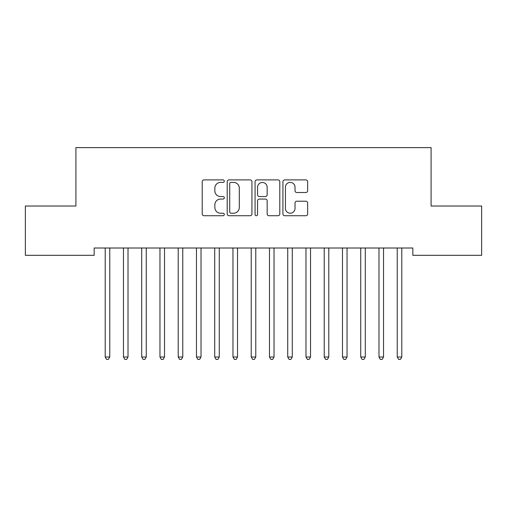 <?xml version="1.0" encoding="UTF-8"?>
<svg xmlns="http://www.w3.org/2000/svg" width="507" height="507" viewBox="0 0 507 507"><rect width="100%" height="100%" fill="white"/><g stroke="black" fill="none" stroke-linecap="round" stroke-linejoin="round"><path stroke-width="0.76" d="M224.297 181.151A1.255 1.255 0 0 0 223.042 179.896L204.01 179.896A1.794 1.794 0 0 0 202.217 181.69L202.217 213.935A1.794 1.794 0 0 0 204.01 215.728L223.042 215.728A1.255 1.255 0 0 0 224.297 214.474A1.255 1.255 0 0 0 223.042 213.219L220.583 213.219A5.735 5.735 0 0 1 214.848 207.49L214.848 204.803A5.735 5.735 0 0 1 220.583 199.067L223.042 199.067A1.255 1.255 0 0 0 224.297 197.812A1.255 1.255 0 0 0 223.042 196.558L220.583 196.558A5.735 5.735 0 0 1 214.848 190.828L214.848 188.141A5.735 5.735 0 0 1 220.583 182.406L223.042 182.406A1.255 1.255 0 0 0 224.297 181.151M305.86 192.527A1.794 1.794 0 0 0 307.648 190.733L307.648 181.69A1.794 1.794 0 0 0 305.86 179.896L284.719 179.896A1.794 1.794 0 0 0 282.925 181.69L282.925 213.935A1.794 1.794 0 0 0 284.719 215.728L305.86 215.728A1.794 1.794 0 0 0 307.648 213.935L307.648 203.009A1.794 1.794 0 0 0 305.86 201.216L296.81 201.216A1.794 1.794 0 0 0 295.017 203.009L295.017 208.428A4.791 4.791 0 0 1 290.226 213.219A4.791 4.791 0 0 1 285.435 208.428L285.435 187.197A4.791 4.791 0 0 1 290.226 182.406A4.791 4.791 0 0 1 295.017 187.197L295.017 190.733A1.794 1.794 0 0 0 296.81 192.527L305.86 192.527M412.837 248.005L94.163 248.005L94.163 255.306L25.35 255.306L25.35 206.026L75.911 206.026L75.911 147.619L431.089 147.619L431.089 206.026L481.65 206.026L481.65 255.306L412.837 255.306L412.837 248.005M251.935 181.69A1.794 1.794 0 0 0 250.141 179.896L228.999 179.896A1.794 1.794 0 0 0 227.212 181.69L227.212 213.935A1.794 1.794 0 0 0 228.999 215.728L250.141 215.728A1.794 1.794 0 0 0 251.935 213.935L251.935 181.69M256.859 179.896L278.001 179.896A1.794 1.794 0 0 1 279.788 181.69L279.788 213.935A1.794 1.794 0 0 1 278.001 215.728L268.951 215.728A1.794 1.794 0 0 1 267.164 213.935L267.164 200.861A1.794 1.794 0 0 0 265.37 199.067L259.369 199.067A1.794 1.794 0 0 0 257.575 200.861L257.575 214.474A1.255 1.255 0 0 1 256.32 215.728A1.255 1.255 0 0 1 255.065 214.474L255.065 181.69A1.794 1.794 0 0 1 256.859 179.896M230.97 182.406A1.255 1.255 0 0 0 229.715 183.661L229.715 211.964A1.255 1.255 0 0 0 230.97 213.219L233.569 213.219A5.735 5.735 0 0 0 239.304 207.49L239.304 188.141A5.735 5.735 0 0 0 233.569 182.406L230.97 182.406M267.164 187.286A4.791 4.791 0 0 0 262.366 182.495A4.791 4.791 0 0 0 257.575 187.286L257.575 194.77A1.794 1.794 0 0 0 259.369 196.558L265.37 196.558A1.794 1.794 0 0 0 267.164 194.77L267.164 187.286M105.069 248.272A1.825 1.825 -179.5 0 1 105.203 248.956A1.825 1.825 179.5 0 0 105.069 248.272L104.962 248.005M110.006 248.005L109.899 248.272A1.825 1.825 179.5 0 0 109.766 248.956L109.766 357.004L105.203 357.004L105.203 248.956M109.766 357.004L108.397 359.381L106.571 359.381L105.203 357.004M123.321 248.272A1.825 1.825 -179.5 0 1 123.455 248.956A1.825 1.825 179.5 0 0 123.321 248.272L123.214 248.005M141.573 248.272A1.825 1.825 -179.5 0 1 141.707 248.956A1.825 1.825 179.5 0 0 141.573 248.272L141.466 248.005M128.258 248.005L128.151 248.272A1.825 1.825 179.5 0 0 128.018 248.956L128.018 357.004L123.455 357.004L123.455 248.956M128.018 357.004L126.649 359.381L124.823 359.381L123.455 357.004M146.51 248.005L146.403 248.272A1.825 1.825 179.5 0 0 146.27 248.956L146.27 357.004L141.707 357.004L141.707 248.956M146.27 357.004L144.901 359.381L143.075 359.381L141.707 357.004M159.825 248.272A1.825 1.825 -179.5 0 1 159.959 248.956A1.825 1.825 179.5 0 0 159.825 248.272L159.718 248.005M178.077 248.272A1.825 1.825 -179.5 0 1 178.21 248.956A1.825 1.825 179.5 0 0 178.077 248.272L177.97 248.005M164.762 248.005L164.655 248.272A1.825 1.825 179.5 0 0 164.522 248.956L164.522 357.004L159.959 357.004L159.959 248.956M164.522 357.004L163.153 359.381L161.327 359.381L159.959 357.004M183.014 248.005L182.907 248.272A1.825 1.825 179.5 0 0 182.773 248.956L182.773 357.004L178.21 357.004L178.21 248.956M182.773 357.004L181.405 359.381L179.579 359.381L178.21 357.004M196.329 248.272A1.825 1.825 -179.5 0 1 196.463 248.956A1.825 1.825 179.5 0 0 196.329 248.272L196.222 248.005M201.266 248.005L201.159 248.272A1.825 1.825 179.5 0 0 201.025 248.956L201.025 357.004L196.463 357.004L196.463 248.956M201.025 357.004L199.657 359.381L197.831 359.381L196.463 357.004M214.581 248.272A1.825 1.825 -179.5 0 1 214.715 248.956A1.825 1.825 179.5 0 0 214.581 248.272L214.474 248.005M219.518 248.005L219.411 248.272A1.825 1.825 179.5 0 0 219.278 248.956L219.278 357.004L214.715 357.004L214.715 248.956M219.278 357.004L217.909 359.381L216.083 359.381L214.715 357.004M232.833 248.272A1.825 1.825 -179.5 0 1 232.967 248.956A1.825 1.825 179.5 0 0 232.833 248.272L232.726 248.005M237.77 248.005L237.663 248.272A1.825 1.825 179.5 0 0 237.53 248.956L237.53 357.004L232.967 357.004L232.967 248.956M237.53 357.004L236.161 359.381L234.335 359.381L232.967 357.004M251.085 248.272A1.825 1.825 -179.5 0 1 251.219 248.956A1.825 1.825 179.5 0 0 251.085 248.272L250.978 248.005M256.022 248.005L255.915 248.272A1.825 1.825 179.5 0 0 255.782 248.956L255.782 357.004L251.219 357.004L251.219 248.956M255.782 357.004L254.413 359.381L252.587 359.381L251.219 357.004M269.337 248.272A1.825 1.825 -179.5 0 1 269.471 248.956A1.825 1.825 179.5 0 0 269.337 248.272L269.23 248.005M274.274 248.005L274.167 248.272A1.825 1.825 179.5 0 0 274.034 248.956L274.034 357.004L269.471 357.004L269.471 248.956M274.034 357.004L272.665 359.381L270.839 359.381L269.471 357.004M287.589 248.272A1.825 1.825 -179.5 0 1 287.723 248.956A1.825 1.825 179.5 0 0 287.589 248.272L287.482 248.005M292.526 248.005L292.419 248.272A1.825 1.825 179.5 0 0 292.286 248.956L292.286 357.004L287.723 357.004L287.723 248.956M292.286 357.004L290.917 359.381L289.091 359.381L287.723 357.004M305.841 248.272A1.825 1.825 -179.5 0 1 305.975 248.956A1.825 1.825 179.5 0 0 305.841 248.272L305.734 248.005M310.778 248.005L310.671 248.272A1.825 1.825 179.5 0 0 310.538 248.956L310.538 357.004L305.975 357.004L305.975 248.956M310.538 357.004L309.169 359.381L307.343 359.381L305.975 357.004M324.093 248.272A1.825 1.825 -179.5 0 1 324.227 248.956A1.825 1.825 179.5 0 0 324.093 248.272L323.986 248.005M329.03 248.005L328.923 248.272A1.825 1.825 179.5 0 0 328.789 248.956L328.789 357.004L324.227 357.004L324.227 248.956M328.789 357.004L327.421 359.381L325.595 359.381L324.227 357.004M342.345 248.272A1.825 1.825 -179.5 0 1 342.478 248.956A1.825 1.825 179.5 0 0 342.345 248.272L342.238 248.005M347.282 248.005L347.175 248.272A1.825 1.825 179.5 0 0 347.042 248.956L347.042 357.004L342.478 357.004L342.478 248.956M347.042 357.004L345.673 359.381L343.847 359.381L342.478 357.004M360.597 248.272A1.825 1.825 -179.5 0 1 360.731 248.956A1.825 1.825 179.5 0 0 360.597 248.272L360.49 248.005M365.534 248.005L365.427 248.272A1.825 1.825 179.5 0 0 365.293 248.956L365.293 357.004L360.731 357.004L360.731 248.956M365.293 357.004L363.925 359.381L362.099 359.381L360.731 357.004M378.849 248.272A1.825 1.825 -179.5 0 1 378.983 248.956A1.825 1.825 179.5 0 0 378.849 248.272L378.742 248.005M383.786 248.005L383.679 248.272A1.825 1.825 179.5 0 0 383.546 248.956L383.546 357.004L378.983 357.004L378.983 248.956M383.546 357.004L382.177 359.381L380.351 359.381L378.983 357.004M397.101 248.272A1.825 1.825 -179.5 0 1 397.234 248.956A1.825 1.825 179.5 0 0 397.101 248.272L396.994 248.005M402.038 248.005L401.931 248.272A1.825 1.825 179.5 0 0 401.798 248.956L401.798 357.004L397.234 357.004L397.234 248.956M401.798 357.004L400.429 359.381L398.603 359.381L397.234 357.004"/></g></svg>
